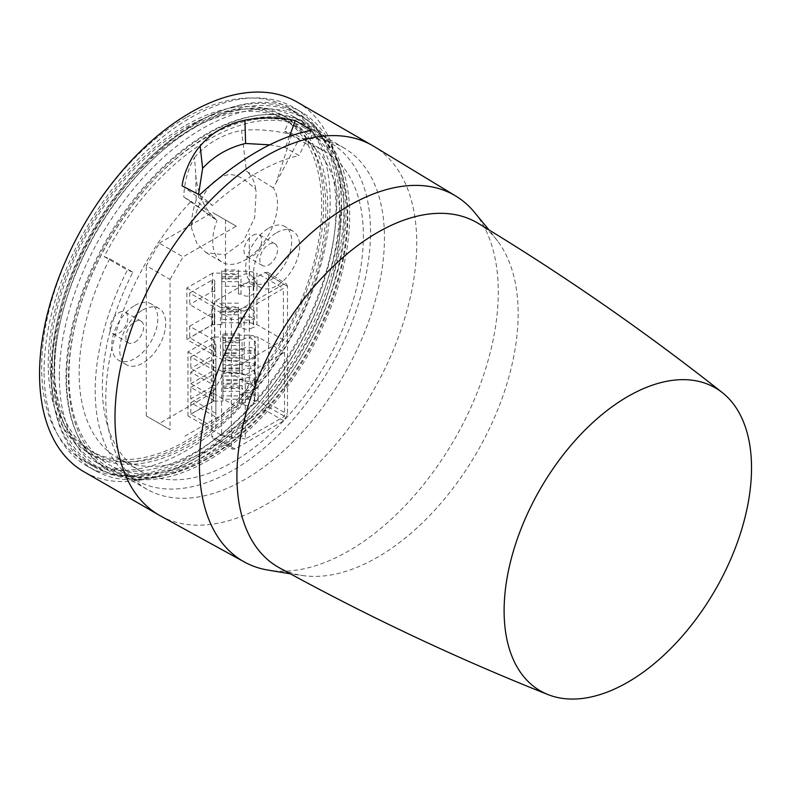 <?xml version="1.0" encoding="UTF-8"?>
<svg xmlns="http://www.w3.org/2000/svg" width="791" height="791" viewBox="0 0 791 791"><rect width="100%" height="100%" fill="white"/><g stroke="black" fill="none" stroke-linecap="round" stroke-linejoin="round"><path stroke-width="0.59" stroke-dasharray="3.96 2.97" d="M190.048 443.415A192.035 110.869 -60 0 1 94.03 452.927A192.035 110.869 -60 0 1 64.595 299.047A192.035 110.869 -60 0 1 190.048 129.823A192.035 110.869 -60 0 1 286.065 120.311A192.035 110.869 -60 0 1 315.5 274.19A192.035 110.869 -60 0 1 190.048 443.415M185.905 441.022A192.035 110.869 -60 0 1 89.887 450.534A192.035 110.869 -60 0 1 60.452 296.655A192.035 110.869 -60 0 1 185.905 127.43A192.035 110.869 -60 0 1 281.922 117.918A192.035 110.869 -60 0 1 311.357 271.797A192.035 110.869 -60 0 1 185.905 441.022M185.905 125.245A194.705 112.411 -60 0 1 283.257 115.605A194.705 112.411 -60 0 1 313.098 271.629A194.705 112.411 -60 0 1 185.905 443.197A194.705 112.411 -60 0 1 88.552 452.848A194.705 112.411 -60 0 1 58.702 296.823A194.705 112.411 -60 0 1 185.905 125.245M190.048 127.648A194.705 112.411 -60 0 1 287.4 117.997A194.705 112.411 -60 0 1 317.25 274.022A194.705 112.411 -60 0 1 190.048 445.6A194.705 112.411 -60 0 1 92.695 455.24A194.705 112.411 -60 0 1 62.855 299.216A194.705 112.411 -60 0 1 190.048 127.648M252.853 235.332A12.537 7.238 -60 0 1 259.122 234.709A12.537 7.238 -60 0 1 261.04 244.755A12.537 7.238 -60 0 1 252.853 255.809A12.537 7.238 -60 0 1 246.584 256.422A12.537 7.238 -60 0 1 244.666 246.377A12.537 7.238 -60 0 1 252.853 235.332M268.693 264.955A12.537 7.238 120 0 0 276.89 253.901A12.537 7.238 120 0 0 274.961 243.855A12.537 7.238 120 0 0 268.693 244.478A12.537 7.238 120 0 0 260.506 255.533A12.537 7.238 120 0 0 262.424 265.568A12.537 7.238 120 0 0 268.693 264.955M118.947 312.643A12.537 7.238 -60 0 1 125.215 312.02A12.537 7.238 -60 0 1 127.143 322.066A12.537 7.238 -60 0 1 118.947 333.11A12.537 7.238 -60 0 1 112.678 333.733A12.537 7.238 -60 0 1 110.76 323.687A12.537 7.238 -60 0 1 118.947 312.643M134.796 342.256A12.537 7.238 120 0 0 142.983 331.211A12.537 7.238 120 0 0 141.055 321.166A12.537 7.238 120 0 0 134.796 321.789A12.537 7.238 120 0 0 126.6 332.833A12.537 7.238 120 0 0 128.528 342.879A12.537 7.238 120 0 0 134.796 342.256M195.328 127.213A198.966 114.873 120 0 0 65.346 302.548A198.966 114.873 120 0 0 95.849 461.984A198.966 114.873 120 0 0 195.328 452.126A198.966 114.873 120 0 0 325.319 276.791A198.966 114.873 120 0 0 294.816 117.355A198.966 114.873 120 0 0 195.328 127.213M206.649 458.661A198.966 114.873 -60 0 1 107.161 468.519A198.966 114.873 -60 0 1 76.668 309.073A198.966 114.873 -60 0 1 206.649 133.738A198.966 114.873 -60 0 1 306.127 123.89A198.966 114.873 -60 0 1 336.63 283.326A198.966 114.873 -60 0 1 206.649 458.661M195.328 123.07A204.038 117.8 120 0 0 62.034 302.874A204.038 117.8 120 0 0 93.308 466.374A204.038 117.8 120 0 0 195.328 456.269A204.038 117.8 120 0 0 328.631 276.464A204.038 117.8 120 0 0 297.347 112.965A204.038 117.8 120 0 0 195.328 123.07M185.905 117.632A204.038 117.8 120 0 0 52.611 297.426A204.038 117.8 120 0 0 83.886 460.926A204.038 117.8 120 0 0 185.905 450.821A204.038 117.8 120 0 0 319.198 271.016A204.038 117.8 120 0 0 287.924 107.527A204.038 117.8 120 0 0 185.905 117.632M268.693 228.144A32.54 18.786 -60 0 1 284.968 226.533A32.54 18.786 -60 0 1 289.951 252.616A32.54 18.786 -60 0 1 268.693 281.289A32.54 18.786 -60 0 1 252.428 282.901A32.54 18.786 -60 0 1 247.435 256.818A32.54 18.786 -60 0 1 268.693 228.144M276.613 232.722A32.54 18.786 -60 0 1 292.888 231.11A32.54 18.786 -60 0 1 297.871 257.184A32.54 18.786 -60 0 1 276.613 285.858A32.54 18.786 -60 0 1 260.348 287.469A32.54 18.786 -60 0 1 255.355 261.396A32.54 18.786 -60 0 1 276.613 232.722M134.796 305.455A32.54 18.786 -60 0 1 151.061 303.843A32.54 18.786 -60 0 1 156.045 329.916A32.54 18.786 -60 0 1 134.796 358.59A32.54 18.786 -60 0 1 118.521 360.202A32.54 18.786 -60 0 1 113.538 334.128A32.54 18.786 -60 0 1 134.796 305.455M142.716 310.032A32.54 18.786 -60 0 1 158.981 308.421A32.54 18.786 -60 0 1 163.974 334.494A32.54 18.786 -60 0 1 142.716 363.168A32.54 18.786 -60 0 1 126.441 364.78A32.54 18.786 -60 0 1 121.458 338.706A32.54 18.786 -60 0 1 142.716 310.032M288.636 122.13A194.705 112.411 120 0 0 209.664 138.969A194.705 112.411 120 0 0 104.194 256.65L109.692 258.795L132.888 272.193A184.57 106.558 120 0 0 140.58 471.179A184.57 106.558 120 0 0 232.861 462.033A184.57 106.558 120 0 0 353.439 299.394A184.57 106.558 120 0 0 325.141 151.496A184.57 106.558 120 0 0 307.719 144.674L311.832 135.518L288.636 122.13L284.523 131.276L307.719 144.674M109.692 258.795A184.57 106.558 120 0 0 117.384 457.781A184.57 106.558 120 0 0 209.664 448.645A184.57 106.558 120 0 0 330.243 285.996A184.57 106.558 120 0 0 301.944 138.099A184.57 106.558 120 0 0 284.523 131.276M206.649 137.229A194.705 112.411 120 0 0 79.446 308.797A194.705 112.411 120 0 0 109.296 464.821A194.705 112.411 120 0 0 206.649 455.181A194.705 112.411 120 0 0 333.842 283.603A194.705 112.411 120 0 0 304.001 127.588A194.705 112.411 120 0 0 206.649 137.229M104.194 256.65L127.4 270.038A194.705 112.411 120 0 0 135.508 479.959A194.705 112.411 120 0 0 232.861 470.309A194.705 112.411 120 0 0 360.063 298.741A194.705 112.411 120 0 0 330.213 142.716A194.705 112.411 120 0 0 311.832 135.518M132.888 272.193L127.4 270.038M170.055 279.431L183.077 256.897L159.307 243.173L146.295 265.717L170.055 279.431L170.055 429.701L146.295 415.977L170.055 429.701M236.262 226.186L212.492 212.472L236.262 226.186L183.077 256.897M249.274 383.961L236.262 406.505L212.492 392.781L225.504 370.247L249.274 383.961L249.274 233.701M236.262 406.505L183.077 437.215M146.295 415.977L146.295 265.717M212.492 392.781L159.307 423.492M225.504 219.977L225.504 370.247M159.307 243.173L212.492 212.472M266.201 569.767A211.326 122.012 120 0 0 456.15 436.444A211.326 122.012 120 0 0 473.344 210.989M160.504 515.93A213.372 123.188 120 0 0 374.202 389.103A213.372 123.188 120 0 0 416.748 243.282A213.372 123.188 120 0 0 373.866 146.375M297.109 102.049A213.372 123.188 -60 0 1 341.307 199.727A213.372 123.188 -60 0 1 248.166 414.464A213.372 123.188 -60 0 1 83.737 471.624M199.53 194.912L212.512 205.462C242.748 178.647 271.56 162.017 298.958 155.55L285.373 147.601L269.672 144.852M311.446 130.297L298.958 155.55M182.128 185.875L198.66 197.671L212.512 205.462M289.536 136.24L285.373 147.601M198.561 194.457L198.66 197.671M44.078 371.335A206.975 119.5 -60 0 1 135.261 162.165A206.975 119.5 -60 0 1 295.181 108.347A206.975 119.5 -60 0 1 336.778 202.338A206.975 119.5 -60 0 1 247.267 409.748A206.975 119.5 -60 0 1 88.226 466.809A206.975 119.5 -60 0 1 44.078 371.335M51.563 375.507A206.787 119.392 120 0 0 95.671 470.892A206.787 119.392 120 0 0 254.573 413.891A206.787 119.392 120 0 0 344.006 206.659A206.787 119.392 120 0 0 302.449 112.747A206.787 119.392 120 0 0 142.657 166.525A206.787 119.392 120 0 0 51.563 375.507M54.015 374.094A203.327 117.384 120 0 0 102.721 470.516A203.327 117.384 120 0 0 256.956 408.215A203.327 117.384 120 0 0 341.554 208.082A203.327 117.384 120 0 0 305.642 119.046A203.327 117.384 120 0 0 146.978 165.121A203.327 117.384 120 0 0 54.015 374.094M59.355 376.664A202.704 117.028 120 0 0 107.912 472.8A202.704 117.028 120 0 0 128.083 478.308A202.704 117.028 120 0 0 272.865 397.705A202.704 117.028 120 0 0 346.023 211.157A202.704 117.028 120 0 0 325.071 137.11A202.704 117.028 120 0 0 310.22 122.397A202.704 117.028 120 0 0 152.03 168.335A202.704 117.028 120 0 0 59.355 376.664M66.642 378.77A200.123 115.545 120 0 0 134.5 479.119A200.123 115.545 120 0 0 277.443 399.544A200.123 115.545 120 0 0 349.671 215.37A200.123 115.545 120 0 0 328.987 142.261A200.123 115.545 120 0 0 169.907 161.839A200.123 115.545 120 0 0 66.642 378.77M68.501 377.702A197.503 114.023 -60 0 1 155.115 178.529A197.503 114.023 -60 0 1 307.511 126.392A197.503 114.023 -60 0 1 347.813 216.447A197.503 114.023 -60 0 1 261.999 414.781A197.503 114.023 -60 0 1 110.018 468.46A197.503 114.023 -60 0 1 68.501 377.702M194.566 157.478C206.767 143.389 222.419 134.351 241.522 130.367L241.66 130.357C257.896 128.933 274.596 130.347 291.77 134.599L299.206 138.919A197.038 113.766 -60 0 1 344.243 148.125A197.038 113.766 -60 0 1 384.456 237.972A197.038 113.766 -60 0 1 298.84 435.851A197.038 113.766 -60 0 1 147.215 489.411A197.038 113.766 -60 0 1 105.786 398.852A197.038 113.766 -60 0 1 191.036 201.369L183.759 196.959L216.981 220.382L196.168 200.163L195.773 174.93L194.566 157.478C188.307 168.216 184.758 180.477 183.907 194.27L183.759 196.959M191.422 226.097C197.799 208.379 204.048 186.063 219.414 178.044C234.512 168.75 245.823 180.862 255.612 189.019L256.146 191.798L254.682 217.634L243.321 241.502L225.01 254.85L206.075 252.665L196.771 243.193L191.788 228.955L191.422 226.097C191.471 217.822 193.053 209.18 196.168 200.163M291.77 134.599L276.178 182.652L273.261 187.892A45.769 26.419 -60 0 1 277.483 203.91A45.769 26.419 -60 0 1 257.411 250.065A45.769 26.419 -60 0 1 222.093 262.147A45.769 26.419 -60 0 1 212.759 241.275A45.769 26.419 -60 0 1 216.981 220.382M273.261 187.892L246.416 171.153L241.522 130.367M206.352 213.135L214.064 218.514M191.036 201.369L213.679 218.296M255.612 189.019C254.722 181.485 251.657 175.533 246.416 171.153M276.178 182.652L299.206 138.919M478.1 223.299A198.867 114.824 -60 0 1 497.658 241.097A198.867 114.824 -60 0 1 478.506 449.575A198.867 114.824 -60 0 1 304.426 575.779A198.867 114.824 -60 0 1 279.243 567.74M283.732 420.852L264.837 409.936L215.538 438.402L235.105 448.922L283.732 420.852L287.509 414.316L287.509 286.372L286.451 283.959L283.732 284.196L235.105 312.277L231.338 318.803L231.338 446.747L232.485 449.219L235.105 448.922M264.837 409.936L268.604 403.4L268.604 274.685L267.546 272.272L264.837 272.509L215.538 300.976L211.761 307.501L211.761 436.227L212.917 438.689L215.538 438.402M244.182 362.555L283.405 339.912L283.405 288.428L244.182 311.071L244.182 362.555L220.471 358.887L186.844 339.477L212.561 324.626L221.787 324.626L221.787 322.777L249.6 322.777A4.271 2.462 180 0 1 252.616 323.499L253.733 324.626L256.937 324.626L256.937 273.142L283.405 288.428M284.542 352.321L245.309 374.964L245.309 438.995L284.542 416.343L284.542 352.321L258.064 337.035L258.064 401.067L284.542 416.343M254.395 386.908L250.737 383.843C247.197 383.18 244.33 383.813 242.125 385.711L242.125 394.956C246.209 392.118 250.292 392.118 254.395 394.956L254.395 386.908L254.86 387.56L254.86 381.025L255.463 381.025L255.463 372.314L254.86 372.314L255.463 341.831L254.86 341.831L254.86 337.035L258.064 337.035M222.924 386.067L222.924 383.269L239.564 383.269L239.564 386.067L222.924 386.067L222.924 388.519L222.924 387.63L239.564 387.63L239.564 391.288L222.924 391.288L222.924 399.218L250.737 399.218L254.86 401.067L258.064 401.067M254.86 401.067L254.395 395.619L254.395 403.667C250.312 406.495 246.228 406.495 242.125 403.667L239.564 403.667L239.564 394.956L242.125 394.956M254.86 387.56L255.463 387.56L255.463 396.271L254.86 396.271M255.463 381.025L255.463 388.421L254.395 388.421C250.302 391.248 246.219 391.248 242.125 388.421L242.125 379.176C244.33 381.084 247.207 381.707 250.737 381.054L254.395 380.382L254.86 381.025M254.395 380.382L254.395 388.421M242.125 379.176L239.564 379.176L239.564 388.421L242.125 388.421M239.564 388.421L239.564 379.176M242.125 385.711L239.564 385.711L239.564 384.228L222.924 384.228L222.924 380.659L239.564 380.659M239.564 368.992L222.924 368.992L222.924 380.659L222.924 376.041L239.564 376.041M222.924 376.041L222.924 372.383L239.564 372.383M222.924 372.383L222.924 373.283L239.564 373.283M222.924 373.283L222.924 364.364L222.924 368.992L222.924 365.412L239.564 365.412L239.564 363.939L242.125 363.939C244.33 365.838 247.207 366.47 250.737 365.808L254.395 365.135L254.395 373.174C250.302 376.002 246.219 376.002 242.125 373.174L242.125 363.939M239.564 370.831L222.924 370.831M239.564 368.033L222.924 368.033M239.564 364.364L222.924 364.364M242.125 370.465L242.125 379.71C246.209 376.882 250.292 376.882 254.395 379.71L254.395 371.671L250.737 368.596C247.197 367.944 244.33 368.566 242.125 370.465L239.564 370.465M242.125 379.71L239.564 379.71M255.463 388.421L255.463 372.314M254.395 379.71L255.463 379.71M239.564 385.711L239.564 394.956M239.564 384.228L239.564 379.611L222.924 379.611L222.924 395.905L239.564 395.905L239.564 391.288M222.924 383.269L222.924 379.611M239.564 379.611L239.564 383.269M239.564 386.067L239.564 388.519L222.924 388.519M239.564 387.63L239.564 388.519M222.924 391.288L222.924 387.63M255.463 396.271L255.463 387.56M255.463 403.667L254.395 403.667M254.395 394.956L255.463 394.956M242.125 403.667L242.125 394.422C244.34 396.331 247.207 396.953 250.737 396.301L254.395 395.619M242.125 394.422L239.564 394.422L239.564 403.667M239.564 394.422L239.564 395.905M242.125 373.174L239.564 373.174L239.564 363.939M239.564 349.128L239.564 352.786L222.924 352.786L222.924 349.128L239.564 349.128L239.564 353.745L222.924 353.745L222.924 365.412L222.924 360.795L239.564 360.795L239.564 365.412M222.924 360.795L222.924 357.137L239.564 357.137L239.564 360.795M222.924 357.137L222.924 358.036L239.564 358.036L239.564 357.137M222.924 358.036L222.924 352.786M239.564 352.786L239.564 355.584L222.924 355.584M239.564 355.584L239.564 358.036M222.924 349.128L222.924 353.745L222.924 350.176L239.564 350.176L239.564 348.693L242.125 348.693C244.33 350.601 247.207 351.224 250.737 350.561L254.395 349.889L254.395 357.928C250.302 360.765 246.219 360.765 242.125 357.928L242.125 348.693M239.564 373.174L239.564 353.745M242.125 355.228L242.125 364.463C246.209 361.635 250.292 361.635 254.395 364.463L254.395 356.425L250.737 353.35C247.197 352.697 244.33 353.32 242.125 355.228L239.564 355.228M242.125 364.463L239.564 364.463M242.125 357.928L239.564 357.928L239.564 348.693M255.463 350.542L255.463 357.928L255.463 349.217L254.395 349.217L254.395 341.178L250.737 338.103C247.207 337.45 244.33 338.073 242.125 339.982L242.125 349.217C246.219 346.389 250.302 346.389 254.395 349.217M255.463 357.928L254.395 357.928M239.564 357.928L239.564 349.217L242.125 349.217M255.463 365.788L255.463 357.077M255.463 373.174L254.395 373.174M254.395 364.463L255.463 364.463M239.564 340.338L239.564 342.79L239.564 341.89L222.924 341.89L222.924 340.338L239.564 340.338L239.564 337.539L222.924 337.539L222.924 333.881L239.564 333.881L239.564 338.499L222.924 338.499L222.924 350.176L222.924 345.558L239.564 345.558L239.564 350.176M239.564 341.89L239.564 345.558M222.924 345.558L222.924 341.89M239.564 342.79L222.924 342.79M222.924 337.539L222.924 340.338M239.564 333.881L239.564 337.539M222.924 399.218L222.924 401.067L213.699 401.067L213.699 337.035L222.924 337.035L222.924 335.186L222.924 338.499L222.924 333.881M239.564 338.499L239.564 339.982L242.125 339.982M239.564 349.217L239.564 339.982M255.463 349.217L255.463 341.831M254.395 341.178L254.86 341.831M254.395 349.889L254.86 350.542M254.395 356.425L254.86 357.077M254.395 365.135L254.86 365.788M254.86 372.314L254.395 371.671M222.924 337.035L222.924 401.067M254.86 337.035L253.753 335.908L250.737 335.186L222.924 335.186M213.699 337.035L187.971 351.886L187.971 415.908L213.699 401.067M215.884 371.394L215.884 382.893L190.809 368.418L190.809 356.919L215.884 371.394L215.884 344.668L215.419 355.515A1.602 0.92 -0 0 0 213.155 355.515L190.809 368.418M215.884 417.134L215.884 428.633L190.809 414.148L190.809 402.649L215.884 417.134L215.884 390.398L215.884 413.386L190.809 398.901L190.809 387.402L215.419 401.245A1.602 0.92 0 0 0 213.155 401.245L190.809 414.148M190.809 387.402L213.155 374.499A1.602 0.92 180 0 1 215.419 374.499L215.884 398.14L190.809 383.665L190.809 372.166L215.419 385.998A1.602 0.92 0 0 0 213.155 385.998L190.809 398.901M187.971 351.886L221.599 371.295L221.599 435.327L187.971 415.908M190.809 356.919L213.155 344.016A1.602 0.92 180 0 1 215.419 344.016L215.884 344.668M215.884 382.893L215.884 356.168M190.809 402.649L213.155 389.745A1.602 0.92 180 0 1 215.419 389.745L215.884 390.398M215.884 428.633L215.884 375.152M215.884 413.386L215.884 359.915L215.884 371.404L213.155 370.752L190.809 383.665M190.809 372.166L213.155 359.252L215.884 359.915L215.884 398.14M221.599 435.327L245.309 438.995M245.309 374.964L221.599 371.295M283.405 339.912L256.937 324.626M253.733 324.626L253.258 319.188L253.258 327.227C249.185 330.055 245.091 330.055 240.998 327.227L238.437 327.227L238.437 318.516L240.998 318.516C245.072 315.688 249.165 315.688 253.258 318.516L253.258 310.477L249.6 307.402C246.07 306.75 243.193 307.373 240.998 309.271L240.998 318.516M253.258 310.477L254.326 311.12L254.326 319.831L253.733 319.831M253.733 311.12L253.733 286.649L254.326 286.649L253.733 273.142L256.937 273.142M254.326 286.649L254.326 277.938M254.326 285.324L253.258 285.324L253.258 277.285L253.733 277.938M254.326 294.034L253.258 294.034C249.175 296.862 245.081 296.862 240.998 294.034L240.998 284.8L238.437 284.8L238.437 294.034L240.998 294.034M238.437 294.034L238.437 285.324L240.998 285.324C245.081 282.496 249.175 282.496 253.258 285.324M240.998 284.8C243.203 286.698 246.07 287.331 249.6 286.668L253.258 285.996L253.258 294.034M238.437 318.516L238.437 309.271L240.998 309.271M254.326 319.831L254.326 311.12M254.326 327.227L253.258 327.227M253.258 318.516L254.326 318.516M240.998 327.227L240.998 317.982C243.203 319.89 246.08 320.513 249.6 319.861L253.258 319.188M240.998 317.982L238.437 317.982L238.437 327.227M238.437 317.982L238.437 306.829L221.787 306.829L221.787 319.465L238.437 319.465M238.437 309.271L238.437 306.829M238.437 314.848L221.787 314.848L221.787 311.189L238.437 311.189M238.437 312.089L221.787 312.089L221.787 311.189M221.787 312.089L221.787 309.637L238.437 309.637M221.787 309.637L221.787 306.829M238.437 303.171L221.787 303.171M238.437 307.798L221.787 307.798L221.787 286.283L238.437 286.283L238.437 284.8M221.787 314.848L221.787 322.777M221.787 281.655L221.787 269.988L221.787 278.897L221.787 277.997L238.437 277.997L238.437 281.655L221.787 281.655L221.787 277.997M238.437 286.283L238.437 281.655M221.787 276.445L238.437 276.445L238.437 278.897L221.787 278.897M238.437 278.897L238.437 277.997M238.437 276.445L238.437 273.646L221.787 273.646M238.437 273.646L238.437 269.988L221.787 269.988M238.437 269.988L238.437 274.606L221.787 274.606L221.787 271.293L221.787 324.626M238.437 274.606L238.437 276.089L240.998 276.089L240.998 285.324M238.437 285.324L238.437 276.089M253.258 277.285L249.6 274.21C246.07 273.557 243.203 274.18 240.998 276.089M253.258 285.996L253.733 286.649M212.561 324.626L212.561 273.142L221.787 273.142M253.733 273.142L252.616 272.015L249.6 271.293L221.787 271.293M212.561 273.142L186.844 287.993L186.844 339.477M214.756 307.501L214.756 319L189.672 304.525L189.672 293.026L214.756 307.501L214.756 280.775L214.292 291.612A1.602 0.92 0 0 0 212.028 291.612L189.672 304.525M214.756 340.694L214.756 352.193L189.672 337.708L189.672 326.208L214.756 340.694L214.756 313.958L214.292 324.804A1.602 0.92 0 0 0 212.028 324.804L189.672 337.708M186.844 287.993L220.471 307.402L220.471 358.887M189.672 293.026L212.028 280.113A1.602 0.92 180 0 1 214.292 280.113L214.756 280.775M214.756 319L214.756 292.265M189.672 326.208L212.028 313.305A1.602 0.92 180 0 1 214.292 313.305L214.292 324.804M214.292 313.305L214.756 352.193M244.182 311.071L220.471 307.402M235.105 312.277L215.538 300.976M264.837 272.509L283.732 284.196M250.737 381.054L250.737 383.843M250.737 365.808L250.737 368.596M250.737 350.561L250.737 353.35M250.737 396.301L250.737 399.218M250.737 335.186L250.737 338.103M213.155 355.515L213.155 344.016M213.155 401.245L213.155 389.745M213.155 385.998L213.155 374.499M213.155 370.752L213.155 359.252M249.6 307.402L249.6 286.668M249.6 319.861L249.6 322.777M249.6 271.293L249.6 274.21M212.028 291.612L212.028 280.113M212.028 324.804L212.028 313.305M211.761 307.501L231.338 318.803M231.338 446.747L211.761 436.227M287.509 286.372L268.604 274.685M268.604 403.4L287.509 414.316M94.03 452.927L89.887 450.534M287.4 117.997L283.257 115.605M274.961 243.855L259.122 234.709M141.055 321.166L125.215 312.02M95.849 461.984L107.161 468.519M93.308 466.374L83.886 460.926M292.888 231.11L284.968 226.533M158.981 308.421L151.061 303.843M140.58 471.179L117.384 457.781M135.508 479.959L109.296 464.821M330.213 142.716L304.001 127.588M325.141 151.496L301.944 138.099M126.441 364.78L118.521 360.202M260.348 287.469L252.428 282.901M297.347 112.965L287.924 107.527M294.816 117.355L306.127 123.89M128.528 342.879L112.678 333.733M262.424 265.568L246.584 256.422M92.695 455.24L88.552 452.848M286.065 120.311L281.922 117.918M95.671 470.892L88.226 466.809M107.912 472.8L102.721 470.516M134.5 479.119L128.083 478.308M147.215 489.411L110.018 468.46M344.243 148.125L307.511 126.392M195.773 174.93C197.612 196.751 207.034 211.335 214.519 218.059M206.075 252.665L222.093 262.147M302.449 112.747L295.181 108.347M310.22 122.397L305.642 119.046M328.987 142.261L325.071 137.11M304.426 575.779L290.426 573.861M497.658 241.097L488.996 229.924M215.884 359.915L215.884 371.404M212.917 438.689L232.485 449.219M267.546 272.272L286.451 283.959"/><path stroke-width="1.19" d="M488.996 229.924L473.344 210.989A211.326 122.012 120 0 0 455.804 196.059A211.326 122.012 120 0 0 241.552 320.157A211.326 122.012 120 0 0 244.498 562.055A211.326 122.012 120 0 0 266.201 569.767L290.426 573.861M455.804 196.059L373.866 146.375A213.372 123.188 120 0 0 372.551 145.603A213.372 123.188 120 0 0 157.528 271.689A213.372 123.188 120 0 0 114.992 417.5A213.372 123.188 120 0 0 159.179 515.178A213.372 123.188 120 0 0 160.504 515.93L244.498 562.055M269.672 144.852L245.576 143.478L244.963 120.163C260.763 117.009 277.542 117.137 295.29 120.539L311.446 130.297C276.949 136.823 239.643 158.358 199.53 194.912L182.128 185.875C183.453 172.814 192.856 153.79 200.143 146.028L202.634 168.265L198.561 194.457M244.963 120.163C226.206 124.217 211.266 132.839 200.143 146.028M159.179 515.178L83.737 471.624A213.372 123.188 -60 0 1 39.55 373.945A213.372 123.188 -60 0 1 132.69 159.218A213.372 123.188 -60 0 1 297.109 102.049L372.551 145.603M295.29 120.539L289.536 136.24M245.576 143.478C228.589 147.522 214.282 155.787 202.634 168.265M548.025 694.587C456.041 658.053 366.451 615.774 279.243 567.74A198.867 114.824 -60 0 1 276.553 340.14A198.867 114.824 -60 0 1 478.1 223.299C563.301 274.813 644.724 331.251 722.351 392.643L722.351 392.643A174.949 101.011 -60 0 1 716.646 587.495A174.949 101.011 -60 0 1 548.025 694.587A174.949 101.011 -60 0 1 538.987 491.221A174.949 101.011 -60 0 1 722.351 392.643"/></g></svg>
